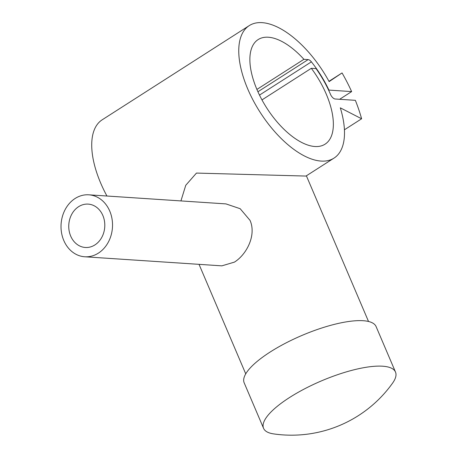 <?xml version="1.0" encoding="UTF-8"?>
<svg xmlns="http://www.w3.org/2000/svg" width="457" height="457" viewBox="0 0 457 457"><rect width="100%" height="100%" fill="white"/><g stroke="black" fill="none" stroke-linecap="round" stroke-linejoin="round"><path stroke-width="0.69" d="M303.928 59.319L308.138 59.599A4.964 2.371 -122.6 0 1 311.4 61.849A70.367 33.578 -122.6 0 1 328.931 90.092L351.639 91.594A110.982 52.955 57.4 0 0 342.053 72.931L329.131 81.614A78.644 37.525 57.4 0 0 249.208 25.643A78.644 37.525 57.4 0 0 254.115 102.122A78.644 37.525 57.4 0 0 334.038 158.093A78.644 37.525 57.4 0 0 340.311 107.829L361.613 118.78A110.982 52.955 57.4 0 0 355.363 100.334L335.175 98.998A4.964 2.371 -122.6 0 1 330.542 94.445A69.727 33.27 57.4 0 0 316.073 68.619L311.32 68.299A62.089 29.625 -122.6 0 1 326.275 94.165A62.089 29.625 -122.6 0 1 325.104 144.149A62.089 29.625 -122.6 0 1 256.965 89.572A62.089 29.625 -122.6 0 1 258.136 39.582A62.089 29.625 -122.6 0 1 303.928 59.319L256.908 89.435M180.932 200.92L185.759 185.285L196.464 173.077L305.973 176.065L334.038 158.093M395.499 372.061L376.094 326.572A71.709 20.931 156.9 0 0 270.11 352.056A71.709 20.931 156.9 0 0 244.175 382.84L263.575 428.329A71.709 20.931 156.9 0 0 273.572 433.887A124.173 124.173 0 0 0 392.586 383.12A71.709 20.931 156.9 0 0 395.499 372.061A71.709 20.931 156.9 0 0 289.51 397.544A71.709 20.931 156.9 0 0 263.575 428.329M88.829 194.819L225.958 203.902L240.171 208.712L250.036 220.371C256.554 235.007 246.826 254.349 234.441 262.112L221.851 265.854L84.722 256.771A31.042 25.735 93.8 0 1 61.501 232.556A31.042 25.735 93.8 0 1 75.125 198.481A31.042 25.735 93.8 0 1 88.829 194.819A31.042 25.735 93.8 0 1 112.045 219.034A31.042 25.735 93.8 0 1 98.426 253.104A31.042 25.735 93.8 0 1 84.722 256.771M261.975 99.9L311.32 68.299M94.93 244.912A21.73 18.012 93.8 0 1 85.339 247.477A21.73 18.012 93.8 0 1 69.087 230.528A21.73 18.012 93.8 0 1 78.621 206.678A21.73 18.012 93.8 0 1 88.212 204.113A21.73 18.012 93.8 0 1 104.464 221.062A21.73 18.012 93.8 0 1 94.93 244.912M342.053 72.931L328.966 81.312M249.208 25.643L102.174 119.814A78.644 37.525 57.4 0 0 106.932 196.019M361.613 118.78L344.435 129.782M351.639 91.594L339.62 99.295M308.138 59.599L257.925 91.754M311.4 61.849L259.496 95.09M245.74 373.855L199.029 264.34M368.525 321.482L306.384 175.802"/></g></svg>
